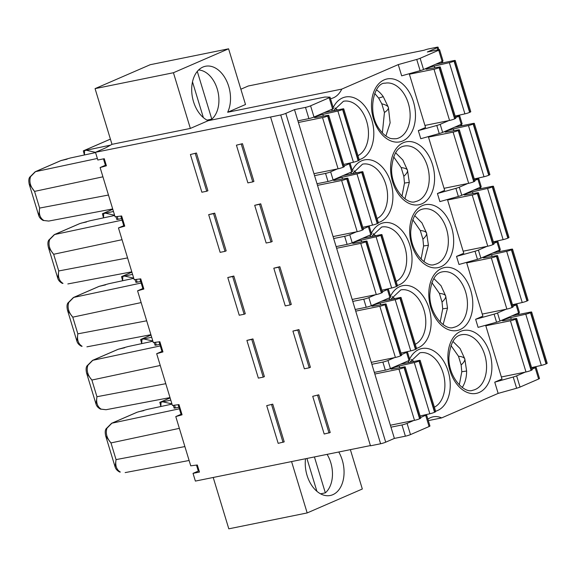 <?xml version="1.0" encoding="UTF-8"?>
<svg xmlns="http://www.w3.org/2000/svg" width="576" height="576" viewBox="0 0 576 576"><rect width="100%" height="100%" fill="white"/><g stroke="black" fill="none" stroke-linecap="round" stroke-linejoin="round"><path stroke-width="0.86" d="M196.495 465.091L198.31 471.074L193.032 473.364L199.462 472.061L197.309 464.99L190.735 465.818L175.781 416.585L182.066 414.806L178.97 404.618L172.397 405.446L156.672 353.7L162.958 351.922L159.862 341.734L153.288 342.562L137.57 290.815L143.856 289.037L140.76 278.849L134.179 279.677L118.462 227.93L124.747 226.152L121.651 215.964L115.078 216.792L100.116 167.558L106.409 165.78L104.256 158.71L97.826 160.013L95.479 152.287L105.725 147.845L111.989 144.331L95.069 88.632L150.221 64.706L228.586 48.809L173.434 72.734L190.354 128.434L208.202 120.694L324.85 97.034L329.839 97.142A3.773 0.396 163.1 0 1 330.048 97.2A3.773 0.396 163.1 0 1 329.184 97.74L310.586 105.811A3.773 0.396 163.1 0 1 305.496 107.388L294.494 109.613L285.811 113.386A3.773 0.396 163.1 0 1 280.714 114.962L380.614 443.758A3.773 0.396 -16.9 0 0 385.704 442.181L285.811 113.386M213.206 477.468L228.809 528.826L307.174 512.935L291.571 461.578M121.586 218.549L118.073 219.305C116.482 219.622 116.352 219.478 117.677 218.873M115.985 216.677L116.813 219.406M114.674 215.467L89.77 220.81L79.74 223.589A2.83 2.081 66.5 0 1 80.028 223.495L54.59 234.533L49.673 239.53C48.06 244.44 49.392 249.358 53.662 254.275L122.04 239.702M63 283.378L62.194 283.306A2.83 1.915 -67.3 0 0 63 283.378C59.191 281.074 57.773 276.934 58.73 270.958L57.773 278.237L48.398 247.378L53.662 254.275L58.73 270.958L127.57 257.918M131.796 271.829L67.838 283.946M48.226 246.722L48.398 247.378M57.91 278.647L57.78 278.258C58.356 280.31 59.825 281.988 62.194 283.306M140.695 281.434L137.182 282.19C135.59 282.506 135.454 282.362 136.786 281.758M135.086 279.562L135.922 282.29M133.776 278.352L108.878 283.694L99.137 286.38L105.631 284.854M141.178 283.032L73.692 297.418L68.782 302.414C67.169 307.325 68.494 312.242 72.77 317.16L141.142 302.587M82.102 346.262L81.295 346.19A2.83 1.915 -67.3 0 0 82.109 346.262C78.3 343.958 76.874 339.818 77.839 333.842L76.882 341.122L67.507 310.262L72.77 317.16L77.839 333.842L146.678 320.803M67.327 309.607L67.507 310.262M77.018 341.532L76.889 341.143C77.465 343.195 78.934 344.873 81.295 346.19M159.797 344.318L156.283 345.074C154.692 345.391 154.562 345.247 155.894 344.642M155.023 345.161L154.195 342.446M152.885 341.237L127.98 346.579L118.238 349.265L124.733 347.738M160.286 345.917L92.801 360.302L87.89 365.299C86.27 370.21 87.602 375.127 91.879 380.045L160.25 365.472M106.049 409.716L101.21 409.147C97.402 406.843 95.983 402.703 96.948 396.727L95.99 404.006L86.616 373.147L91.879 380.045L96.948 396.727L165.787 383.688M86.436 372.492L86.609 373.147M96.127 404.417L95.99 404.006M178.906 407.203L175.392 407.959C173.801 408.276 173.671 408.132 174.996 407.527M174.125 408.046L173.304 405.331M171.994 404.122L147.089 409.464L137.059 412.243A2.83 2.081 66.5 0 1 137.347 412.15L111.902 423.187L106.992 428.184C105.379 433.094 106.711 438.012 110.981 442.93L179.352 428.357M120.319 472.032L119.506 471.96A2.83 1.915 -67.3 0 0 120.319 472.032C116.51 469.728 115.085 465.588 116.05 459.612L115.092 466.891L105.718 436.032L110.981 442.93L116.05 459.612L184.889 446.573M189.115 460.483L125.158 472.601M105.538 435.377L105.718 436.032M115.229 467.302L115.092 466.891M95.566 152.582L70.344 157.997L60.926 160.61L67.097 159.156M29.117 183.845L34.56 191.39C30.283 186.473 28.958 181.555 30.571 176.645L35.482 171.648A2.83 2.081 -113.5 0 0 35.194 171.742L35.194 171.742A2.83 2.081 -113.5 0 0 35.179 171.749M48.737 221.062L43.891 220.493C40.082 218.189 38.664 214.049 39.629 208.073L34.56 191.39L102.931 176.818M38.808 215.762L39.629 208.073L108.468 195.034M240.862 89.215L248.263 86.004L424.181 50.206A3.773 0.396 163.1 0 1 428.58 48.917L436.781 47.254A3.773 0.396 163.1 0 1 438.048 47.174A3.773 0.396 163.1 0 1 437.184 47.714L427.327 51.991L438.329 49.759A3.773 0.396 163.1 0 1 439.589 49.68A3.773 0.396 163.1 0 1 438.725 50.22L420.134 58.284A3.773 0.396 163.1 0 1 416.729 59.443L398.254 64.598L341.777 89.107A28.325 18.958 78.5 0 1 330.847 98.626A28.325 18.958 78.5 0 1 330.494 98.69M455.27 116.417L458.388 115.783A3.773 0.396 163.1 0 1 459.655 115.704A3.773 0.396 163.1 0 1 458.791 116.244L455.63 117.612M409.226 73.721L425.563 127.483L418.32 130.63L420.775 138.715L439.243 133.56A3.773 0.396 -16.9 0 0 442.649 132.401L461.246 124.33A3.773 0.396 -16.9 0 0 462.11 123.79L459.655 115.704M478.757 178.589A3.773 0.396 163.1 0 1 477.893 179.129L480.355 187.214A3.773 0.396 -16.9 0 0 481.212 186.674L478.757 178.589A3.773 0.396 163.1 0 0 477.49 178.668L474.379 179.302M428.335 136.606L444.665 190.368L437.422 193.514L455.897 188.359A3.773 0.396 163.1 0 0 459.302 187.2L467.849 183.492M474.739 180.497L477.893 179.129M480.355 187.214L461.758 195.286A3.773 0.396 -16.9 0 1 458.352 196.445L439.877 201.6L437.422 193.514M398.254 64.598L401.666 75.83L420.142 70.675A3.773 0.396 -16.9 0 0 423.547 69.516L442.138 61.445A3.773 0.396 -16.9 0 0 443.002 60.905L439.589 49.68M486.95 246.377L478.411 250.085A3.773 0.396 163.1 0 1 474.998 251.244L477.454 259.33L458.986 264.485L456.53 256.399L463.774 253.253L447.437 199.49M506.059 309.262L497.513 312.97A3.773 0.396 163.1 0 1 494.107 314.129L496.562 322.214L478.094 327.37L475.632 319.284L482.882 316.138L466.546 262.375M427.874 419.191A28.325 18.958 78.5 0 1 433.13 416.822A28.325 18.958 78.5 0 1 441.67 417.902L498.154 393.401L494.741 382.169L501.984 379.022L485.647 325.26M334.836 107.921L337.45 109.958M374.71 93.427L378.662 98.086L383.27 96.674A28.325 18.958 78.5 0 0 376.481 89.863M383.27 96.674L388.397 107.359L390.132 122.81L385.891 135.972M384.43 112.486L381.794 103.802C385.51 104.702 387.713 105.89 388.397 107.359C388.642 108.878 387.317 110.585 384.43 112.486L382.37 132.883M378.662 98.086L381.794 103.802M353.93 170.813L356.537 172.85M404.921 198.799L409.306 182.369L407.498 170.244C406.85 168.818 404.741 167.947 401.177 167.616L393.624 156.809M395.597 152.741L402.826 159.984L407.498 170.244C407.75 171.821 406.519 173.837 403.819 176.292L401.177 167.616M403.819 176.292L404.489 183.074L401.976 196.286M373.039 233.698L375.646 235.735M424.022 261.684L428.414 245.254L426.607 233.129C425.959 231.703 423.85 230.832 420.286 230.501L412.733 219.694M414.698 215.626L421.927 222.869L426.607 233.129C426.852 234.706 425.628 236.722 422.921 239.177L420.286 230.501M422.921 239.177L423.59 245.959L421.085 259.171M392.148 296.582L394.754 298.62M443.131 324.569L447.523 308.138L445.716 296.014C445.061 294.588 442.958 293.717 439.394 293.386L431.834 282.578M433.807 278.51L441.036 285.754L445.716 296.014C445.961 297.59 444.73 299.606 442.03 302.062L439.394 293.386M442.03 302.062L442.699 308.844L440.186 322.056M413.856 361.505L411.25 359.467M450.943 345.463L458.496 356.27L461.138 364.946L461.801 371.729L466.625 371.023A28.325 18.958 -101.5 0 1 462.254 387.468M466.625 371.023L464.818 358.898L460.08 348.552L452.909 341.395M461.138 364.946C463.831 362.491 465.062 360.475 464.818 358.898C464.17 357.473 462.06 356.602 458.496 356.27M461.801 371.729L459.288 384.926M349.322 163.159L349.898 163.166A3.773 0.396 163.1 0 1 350.107 163.231A3.773 0.396 163.1 0 1 349.243 163.771L351.698 171.857A3.773 0.396 -16.9 0 0 352.562 171.317L350.107 163.231M356.371 231.854L349.754 234.72A3.773 0.396 163.1 0 1 344.657 236.297L333.662 238.529L317.009 183.73L328.01 181.498A3.773 0.396 -16.9 0 0 333.108 179.921L351.698 171.857M368.431 226.044L369.007 226.051A3.773 0.396 163.1 0 1 369.216 226.116A3.773 0.396 163.1 0 1 368.352 226.656L363.262 228.866M344.657 236.297L347.119 244.382L336.118 246.614L333.662 238.529M317.009 183.73L294.494 109.613M336.118 246.614L394.387 438.415L385.704 442.181M280.714 114.962L270.583 117.014L370.483 445.81L380.614 443.758M270.583 117.014L95.479 152.287M370.411 445.579L195.379 481.09L193.032 473.364M190.411 154.512L196.452 153.014L207.914 190.728L206.741 191.239L201.874 192.226L190.411 154.512L196.452 153.014M225.007 251.366L226.181 250.855L214.726 213.149L208.678 214.639L220.14 252.353L225.007 251.366L213.552 213.653L214.726 213.149M271.022 242.035L272.196 241.524L260.741 203.81L254.7 205.308L266.155 243.022L271.022 242.035L259.567 204.322L260.741 203.81M244.116 314.251L245.29 313.74L233.827 276.034L227.786 277.524L239.242 315.238L244.116 314.251L232.654 276.538L233.827 276.034M290.131 304.92L291.305 304.409L279.842 266.695L273.802 268.193L285.264 305.906L290.131 304.92L278.669 267.206L279.842 266.695M263.218 377.136L264.391 376.625L252.936 338.918L246.895 340.409L258.35 378.122L263.218 377.136L251.762 339.422L252.936 338.918M309.233 367.805L310.406 367.294L298.951 329.58L292.91 331.078L304.366 368.791L309.233 367.805L297.778 330.091L298.951 329.58M330.228 432.526L318.773 394.812L312.725 396.31L324.187 434.023L330.228 432.526M284.213 441.857L272.75 404.15L266.71 405.641L278.172 443.354L284.213 441.857M236.426 145.181L242.467 143.683L253.93 181.397L252.756 181.901L247.889 182.887L236.426 145.181L242.467 143.683M241.294 144.187L252.756 181.901M195.278 153.526L206.741 191.239M213.552 213.653L208.678 214.639M259.567 204.322L254.7 205.308M232.654 276.538L227.786 277.524M278.669 267.206L273.802 268.193M251.762 339.422L246.895 340.409M297.778 330.091L292.91 331.078M318.773 394.812L312.725 396.31M329.054 433.037L317.599 395.323M272.75 404.15L266.71 405.641M283.039 442.368L271.584 404.654M118.462 227.93L124.517 225.389M100.116 167.558L105.401 165.269L103.457 158.875M120.83 216.065L123.739 225.641M137.57 290.815L142.848 288.526L139.939 278.95M156.672 353.7L161.957 351.41L159.048 341.834M175.781 416.585L181.058 414.295L178.15 404.719M111.989 144.331L190.354 128.434M95.069 88.632L173.434 72.734M341.777 89.107L227.664 112.248L245.506 104.508L228.586 48.809M227.664 112.248A28.325 18.958 78.5 0 0 228.708 86.378A28.325 18.958 78.5 0 0 205.481 66.254A28.325 18.958 78.5 0 0 193.507 101.65A28.325 18.958 78.5 0 0 208.202 120.694M198.626 69.977A26.431 17.69 -101.5 0 1 217.591 90.223A26.431 17.69 -101.5 0 1 211.795 119.146L197.294 71.417M207.022 120.11L211.795 119.146M192.499 81.871L203.357 117.59M330.048 97.2L333.461 108.432A3.773 0.396 -16.9 0 1 332.597 108.972L313.999 117.036A3.773 0.396 -16.9 0 1 308.902 118.613L297.907 120.845M314.554 175.644L325.555 173.412A3.773 0.396 163.1 0 0 330.653 171.835L337.262 168.97M344.16 165.982L349.243 163.771M313.963 173.693L338.083 168.804A3.773 0.396 -16.9 0 0 343.181 167.227L343.469 167.098A3.773 0.396 -16.9 0 0 344.333 166.558L328.774 115.351A3.773 0.396 163.1 0 1 327.91 115.891L327.622 116.021A3.773 0.396 163.1 0 1 322.531 117.598L298.404 122.486M343.685 164.434L353.434 162.23A3.773 0.396 -16.9 0 0 358.15 160.733L358.438 160.61A3.773 0.396 -16.9 0 0 359.302 160.07L343.742 108.864A3.773 0.396 163.1 0 1 342.878 109.404L342.59 109.526A3.773 0.396 163.1 0 1 337.874 111.024L322.812 114.43A5.666 0.59 -16.9 0 0 317.196 116.093A5.666 0.59 -16.9 0 0 314.438 117.482A5.666 0.59 -16.9 0 0 315.828 117.454L327.852 115.373A3.773 0.396 163.1 0 1 328.774 115.351M324.05 112.68L342.475 108.943A3.773 0.396 163.1 0 1 343.742 108.864M448.74 120.607L440.194 124.315A3.773 0.396 163.1 0 1 436.788 125.474L418.32 130.63M435.528 64.318L453.953 60.581A3.773 0.396 163.1 0 1 455.22 60.502A3.773 0.396 163.1 0 1 454.356 61.042L454.068 61.164A3.773 0.396 163.1 0 1 449.352 62.662L434.282 66.067A5.666 0.59 -16.9 0 0 428.674 67.73A5.666 0.59 -16.9 0 0 425.916 69.12A5.666 0.59 -16.9 0 0 427.306 69.091L439.322 67.01A3.773 0.396 163.1 0 1 440.251 66.989A3.773 0.396 163.1 0 1 439.387 67.529L439.099 67.658A3.773 0.396 163.1 0 1 434.002 69.235L409.378 74.225M424.937 125.431L449.561 120.442A3.773 0.396 -16.9 0 0 454.658 118.865L454.946 118.735A3.773 0.396 -16.9 0 0 455.81 118.195L440.251 66.989M455.162 116.071L464.904 113.868A3.773 0.396 -16.9 0 0 469.627 112.37L469.915 112.248A3.773 0.396 -16.9 0 0 470.779 111.708L455.22 60.502M394.387 438.415L405.389 436.183A3.773 0.396 -16.9 0 0 410.486 434.606L429.077 426.542A3.773 0.396 -16.9 0 0 429.941 426.002L426.528 414.77A3.773 0.396 163.1 0 1 425.664 415.31L420.581 417.521M413.69 420.509L407.074 423.374A3.773 0.396 163.1 0 1 401.976 424.951L390.982 427.183M425.75 414.698L426.326 414.706A3.773 0.396 163.1 0 1 426.528 414.77M374.328 372.384L385.33 370.152A3.773 0.396 -16.9 0 0 390.427 368.575L409.018 360.511A3.773 0.396 -16.9 0 0 409.882 359.971L407.426 351.886A3.773 0.396 163.1 0 1 406.562 352.426L401.472 354.636M394.582 357.624L387.965 360.49A3.773 0.396 163.1 0 1 382.874 362.066L371.873 364.298M406.642 351.814L407.218 351.821A3.773 0.396 163.1 0 1 407.426 351.886M355.226 309.499L366.221 307.267A3.773 0.396 -16.9 0 0 371.318 305.69L389.909 297.626A3.773 0.396 -16.9 0 0 390.773 297.086L388.318 289.001A3.773 0.396 163.1 0 1 387.454 289.541L382.37 291.751M375.48 294.739L368.863 297.605A3.773 0.396 163.1 0 1 363.766 299.182L352.764 301.414M387.54 288.929L388.116 288.936A3.773 0.396 163.1 0 1 388.318 289.001M347.119 244.382A3.773 0.396 -16.9 0 0 352.21 242.806L370.807 234.742A3.773 0.396 -16.9 0 0 371.671 234.202L369.216 226.116M362.261 238.45L380.686 234.713A3.773 0.396 163.1 0 1 381.953 234.634A3.773 0.396 163.1 0 1 381.089 235.174L380.801 235.296A3.773 0.396 163.1 0 1 376.085 236.794L361.022 240.199A5.666 0.59 -16.9 0 0 355.406 241.862A5.666 0.59 -16.9 0 0 352.649 243.252A5.666 0.59 -16.9 0 0 354.038 243.223L366.062 241.142A3.773 0.396 163.1 0 1 366.991 241.121L382.543 292.327A3.773 0.396 -16.9 0 1 381.679 292.867L381.391 292.997A3.773 0.396 -16.9 0 1 376.301 294.574L352.174 299.462M366.991 241.121A3.773 0.396 163.1 0 1 366.127 241.661L365.839 241.79A3.773 0.396 163.1 0 1 360.742 243.367L336.614 248.256M381.902 290.203L391.644 288A3.773 0.396 -16.9 0 0 396.36 286.502L396.648 286.38A3.773 0.396 -16.9 0 0 397.512 285.84L381.953 234.634M381.37 301.334L399.794 297.598A3.773 0.396 163.1 0 1 401.062 297.518A3.773 0.396 163.1 0 1 400.198 298.058L399.91 298.181A3.773 0.396 163.1 0 1 395.194 299.678L380.124 303.084A5.666 0.59 -16.9 0 0 374.515 304.747A5.666 0.59 -16.9 0 0 371.758 306.137A5.666 0.59 -16.9 0 0 373.147 306.108L385.164 304.027A3.773 0.396 163.1 0 1 386.093 304.006L401.652 355.212A3.773 0.396 -16.9 0 1 400.788 355.752L400.5 355.882A3.773 0.396 -16.9 0 1 395.402 357.458L371.282 362.347M386.093 304.006A3.773 0.396 163.1 0 1 385.229 304.546L384.941 304.675A3.773 0.396 163.1 0 1 379.843 306.252L355.723 311.141M401.004 353.088L410.746 350.885A3.773 0.396 -16.9 0 0 415.469 349.387L415.757 349.265A3.773 0.396 -16.9 0 0 416.621 348.725L401.062 297.518M400.471 364.219L418.903 360.482A3.773 0.396 163.1 0 1 420.163 360.403A3.773 0.396 163.1 0 1 419.299 360.943L419.011 361.066A3.773 0.396 163.1 0 1 414.295 362.563L399.233 365.969A5.666 0.59 -16.9 0 0 393.617 367.632A5.666 0.59 -16.9 0 0 390.859 369.022A5.666 0.59 -16.9 0 0 392.256 368.993L404.273 366.912A3.773 0.396 163.1 0 1 405.202 366.898A3.773 0.396 163.1 0 1 404.338 367.438L404.05 367.56A3.773 0.396 163.1 0 1 398.952 369.137L374.832 374.026M404.05 367.56L419.609 418.766A3.773 0.396 -16.9 0 1 414.511 420.343L390.384 425.232M419.609 418.766L419.897 418.637A3.773 0.396 -16.9 0 0 420.761 418.097L405.202 366.898M420.113 415.973L429.854 413.77A3.773 0.396 -16.9 0 0 434.57 412.272L434.858 412.15A3.773 0.396 -16.9 0 0 435.722 411.61L420.163 360.403M305.51 458.748A28.325 18.958 78.5 0 0 307.051 475.366A28.325 18.958 78.5 0 0 330.286 495.49A28.325 18.958 78.5 0 0 342.252 460.094A28.325 18.958 78.5 0 0 338.782 452.002M441.67 417.902L428.306 420.617M350.366 449.647L362.326 489.002L307.174 512.935M498.154 393.401L516.622 388.246A3.773 0.396 -16.9 0 0 520.034 387.079L538.625 379.015A3.773 0.396 -16.9 0 0 539.489 378.475L536.076 367.243A3.773 0.396 163.1 0 1 535.212 367.783L532.058 369.158M525.168 372.146L516.622 375.854A3.773 0.396 163.1 0 1 513.209 377.014L494.741 382.169M536.076 367.243A3.773 0.396 163.1 0 0 534.809 367.322L531.691 367.956M496.562 322.214A3.773 0.396 -16.9 0 0 499.968 321.055L518.566 312.984A3.773 0.396 -16.9 0 0 519.43 312.444L516.967 304.358A3.773 0.396 163.1 0 1 516.11 304.898L518.566 312.984M516.967 304.358A3.773 0.396 163.1 0 0 515.707 304.438L512.59 305.071M512.95 306.274L516.11 304.898M494.107 314.129L475.632 319.284M477.454 259.33A3.773 0.396 -16.9 0 0 480.866 258.17L499.457 250.099A3.773 0.396 -16.9 0 0 500.321 249.559L497.866 241.474A3.773 0.396 163.1 0 1 497.002 242.014L499.457 250.099M497.866 241.474A3.773 0.396 163.1 0 0 496.598 241.553L493.481 242.186M493.848 243.382L497.002 242.014M474.998 251.244L456.53 256.399M463.147 251.201L487.771 246.211A3.773 0.396 -16.9 0 0 492.869 244.634L493.157 244.505A3.773 0.396 -16.9 0 0 494.021 243.965L478.462 192.758A3.773 0.396 163.1 0 1 477.598 193.298L477.31 193.428A3.773 0.396 163.1 0 1 472.219 195.005L447.595 199.994M473.738 190.087L492.163 186.35A3.773 0.396 163.1 0 1 493.43 186.271A3.773 0.396 163.1 0 1 492.566 186.811L492.278 186.934A3.773 0.396 163.1 0 1 487.562 188.431L472.5 191.837A5.666 0.59 -16.9 0 0 466.884 193.5A5.666 0.59 -16.9 0 0 464.126 194.89A5.666 0.59 -16.9 0 0 465.516 194.861L477.54 192.78A3.773 0.396 163.1 0 1 478.462 192.758M493.373 241.841L503.122 239.638A3.773 0.396 -16.9 0 0 507.838 238.14L508.126 238.018A3.773 0.396 -16.9 0 0 508.99 237.478L493.43 186.271M482.256 314.086L506.88 309.096A3.773 0.396 -16.9 0 0 511.978 307.519L512.266 307.39A3.773 0.396 -16.9 0 0 513.13 306.85L497.57 255.643A3.773 0.396 163.1 0 1 496.706 256.183L496.418 256.313A3.773 0.396 163.1 0 1 491.321 257.89L466.697 262.879M492.84 252.972L511.272 249.235A3.773 0.396 163.1 0 1 512.539 249.156A3.773 0.396 163.1 0 1 511.675 249.696L511.387 249.818A3.773 0.396 163.1 0 1 506.664 251.316L491.602 254.722A5.666 0.59 -16.9 0 0 485.986 256.385A5.666 0.59 -16.9 0 0 483.235 257.774A5.666 0.59 -16.9 0 0 484.625 257.746L496.642 255.665A3.773 0.396 163.1 0 1 497.57 255.643M512.482 304.726L522.223 302.522A3.773 0.396 -16.9 0 0 526.939 301.025L527.227 300.902A3.773 0.396 -16.9 0 0 528.091 300.362L512.539 249.156M501.365 376.97L525.989 371.981A3.773 0.396 -16.9 0 0 531.079 370.404L531.367 370.274A3.773 0.396 -16.9 0 0 532.231 369.734L516.679 318.528A3.773 0.396 163.1 0 1 515.815 319.068L515.527 319.198A3.773 0.396 163.1 0 1 510.43 320.774L485.806 325.764M531.59 367.61L541.332 365.407A3.773 0.396 -16.9 0 0 546.048 363.91L546.336 363.787A3.773 0.396 -16.9 0 0 547.2 363.247L531.641 312.041A3.773 0.396 163.1 0 1 530.777 312.581L530.489 312.703A3.773 0.396 163.1 0 1 525.773 314.201L510.71 317.606A5.666 0.59 -16.9 0 0 505.094 319.27A5.666 0.59 -16.9 0 0 502.337 320.659A5.666 0.59 -16.9 0 0 503.726 320.63L515.75 318.55A3.773 0.396 163.1 0 1 516.679 318.528M531.641 312.041A3.773 0.396 163.1 0 0 530.374 312.12L511.949 315.857M327.089 454.37A26.431 17.69 -101.5 0 1 325.339 492.862L320.566 493.826M314.424 456.941L325.339 492.862M316.901 491.306L306.922 458.46M105.401 165.269L106.171 165.017M142.848 288.526L143.618 288.274M161.957 351.41L162.727 351.158M181.058 414.295L181.836 414.043M198.31 471.074L199.094 470.866M343.152 175.565L361.584 171.828A3.773 0.396 163.1 0 1 362.851 171.749A3.773 0.396 163.1 0 1 361.987 172.289L361.699 172.411A3.773 0.396 163.1 0 1 356.976 173.909L341.914 177.314A5.666 0.59 -16.9 0 0 336.298 178.978A5.666 0.59 -16.9 0 0 333.547 180.367A5.666 0.59 -16.9 0 0 334.937 180.338L346.954 178.258A3.773 0.396 163.1 0 1 347.882 178.236L363.442 229.442A3.773 0.396 -16.9 0 1 362.578 229.982L362.29 230.112A3.773 0.396 -16.9 0 1 357.192 231.689L333.072 236.578M347.882 178.236A3.773 0.396 163.1 0 1 347.018 178.776L346.73 178.906A3.773 0.396 163.1 0 1 341.633 180.482L317.513 185.371M362.794 227.318L372.535 225.115A3.773 0.396 -16.9 0 0 377.251 223.618L377.539 223.495A3.773 0.396 -16.9 0 0 378.403 222.955L362.851 171.749M444.046 188.316L468.67 183.326A3.773 0.396 -16.9 0 0 473.767 181.75L474.055 181.62A3.773 0.396 -16.9 0 0 474.919 181.08L459.36 129.874A3.773 0.396 163.1 0 1 458.496 130.414L458.208 130.543A3.773 0.396 163.1 0 1 453.11 132.12L428.486 137.11M454.63 127.202L473.062 123.466A3.773 0.396 163.1 0 1 474.322 123.386A3.773 0.396 163.1 0 1 473.458 123.926L473.17 124.049A3.773 0.396 163.1 0 1 468.454 125.546L453.391 128.952A5.666 0.59 -16.9 0 0 447.775 130.615A5.666 0.59 -16.9 0 0 445.018 132.005A5.666 0.59 -16.9 0 0 446.414 131.976L458.431 129.895A3.773 0.396 163.1 0 1 459.36 129.874M474.271 178.956L484.013 176.753A3.773 0.396 -16.9 0 0 488.729 175.255L489.017 175.133A3.773 0.396 -16.9 0 0 489.881 174.593L474.322 123.386M114.61 215.244L105.552 213.185L102.42 213.746L103.529 217.858M105.552 213.185L113.465 211.486M103.716 213.574L103.514 217.793M133.711 278.129L124.654 276.07L121.529 276.631L122.638 280.742M124.654 276.07L132.574 274.37M122.818 276.458L122.616 280.678M152.82 341.014L143.762 338.954L140.63 339.516L141.746 343.627M143.762 338.954L151.675 337.255M141.926 339.343L141.725 343.562M171.922 403.898L162.864 401.839L159.869 402.379L170.114 397.937M162.864 401.839L170.784 400.14M161.028 402.228L160.848 406.512M160.834 406.447L159.869 402.379M84.427 154.973L83.318 150.862L110.03 145.238M84.406 154.908L84.607 150.689M117.23 216.518L118.073 219.305M122.069 220.147L54.59 234.533A2.83 2.081 66.6 0 0 54.295 234.626L79.74 223.589M48.794 240.134A2.83 1.598 26.5 0 1 48.802 240.127A2.83 1.598 26.5 0 1 49.68 239.522M136.332 279.403L137.182 282.19M67.493 310.219C66.737 306.828 66.874 304.423 67.91 302.998A2.83 1.598 26.5 0 1 67.903 303.012L73.404 297.511A2.83 2.081 66.6 0 1 73.692 297.418L99.137 286.38A2.83 2.081 66.5 0 0 98.842 286.474L100.238 286.027M67.91 302.998A2.83 1.598 26.5 0 1 68.782 302.407M155.441 342.288L156.283 345.074M86.602 373.104C85.838 369.713 85.982 367.308 87.019 365.882L92.506 360.396A2.83 2.081 66.6 0 1 92.801 360.302L118.238 349.265A2.83 2.081 66.5 0 0 117.95 349.358L119.347 348.912M87.019 365.882A2.83 1.598 26.5 0 1 87.89 365.292M170.014 397.598L106.027 409.723L100.404 409.075A2.83 1.915 -67.3 0 0 101.218 409.147M174.542 405.173L175.392 407.959M179.388 408.802L111.902 423.187A2.83 2.081 -113.5 0 0 111.614 423.281L111.614 423.281A2.83 2.081 -113.5 0 0 111.6 423.288L137.059 412.243M105.703 435.989C104.947 432.598 105.084 430.193 106.121 428.767A2.83 1.598 26.5 0 1 106.999 428.177M97.351 158.458L35.482 171.648L60.926 160.61A2.83 2.081 -113.5 0 0 60.631 160.704L62.028 160.25M112.694 208.944L48.708 221.069L43.085 220.421A2.83 1.915 -67.3 0 0 43.898 220.493M29.693 177.25A2.83 1.598 26.5 0 1 29.693 177.242A2.83 1.598 26.5 0 1 30.571 176.638M437.184 47.714L437.832 49.853M441.446 61.747L441.842 63.036M457.776 115.481L457.898 115.884M460.555 124.632L460.944 125.921M476.878 178.366L477 178.769M479.657 187.517L480.053 188.806M495.986 241.25L496.109 241.654M498.766 250.402L499.154 251.69M515.088 304.135L515.21 304.538M517.874 313.286L518.263 314.575M534.197 367.02L534.319 367.423M459.302 187.2L461.758 195.286M455.897 188.359L458.352 196.445M379.325 131.162A32.098 21.485 78.5 0 0 410.328 134.41A32.098 21.485 78.5 0 0 407.621 89.626A32.098 21.485 78.5 0 0 376.625 86.386A32.098 21.485 78.5 0 0 379.325 131.162M378.288 222.574A32.098 21.485 78.5 0 0 392.926 196.438A32.098 21.485 78.5 0 0 377.028 162.634A32.098 21.485 78.5 0 0 352.289 170.417M351.619 171.893A32.098 21.485 78.5 0 0 350.82 174.01M390.578 168.199A32.098 21.485 78.5 0 0 412.546 204.617A32.098 21.485 78.5 0 0 434.585 178.366A32.098 21.485 78.5 0 0 412.618 141.941A32.098 21.485 78.5 0 0 390.578 168.199M397.397 285.458A32.098 21.485 78.5 0 0 412.034 259.322A32.098 21.485 78.5 0 0 396.13 225.518A32.098 21.485 78.5 0 0 371.398 233.302M370.728 234.778A32.098 21.485 78.5 0 0 369.929 236.894M409.687 231.084A32.098 21.485 78.5 0 0 431.654 267.502A32.098 21.485 78.5 0 0 453.686 241.25A32.098 21.485 78.5 0 0 431.719 204.826A32.098 21.485 78.5 0 0 409.687 231.084M416.506 348.343A32.098 21.485 78.5 0 0 431.136 322.207A32.098 21.485 78.5 0 0 415.238 288.403A32.098 21.485 78.5 0 0 390.506 296.186M389.837 297.662A32.098 21.485 78.5 0 0 389.038 299.779M428.789 293.969A32.098 21.485 78.5 0 0 450.763 330.386A32.098 21.485 78.5 0 0 472.795 304.135A32.098 21.485 78.5 0 0 450.828 267.71A32.098 21.485 78.5 0 0 428.789 293.969M435.607 411.228A32.098 21.485 78.5 0 0 450.245 385.092A32.098 21.485 78.5 0 0 434.347 351.288A32.098 21.485 78.5 0 0 409.608 359.071M408.938 360.547A32.098 21.485 78.5 0 0 408.139 362.664M491.897 367.02A32.098 21.485 78.5 0 0 469.93 330.595A32.098 21.485 78.5 0 0 447.898 356.854A32.098 21.485 78.5 0 0 469.865 393.271A32.098 21.485 78.5 0 0 491.897 367.02M359.186 159.689A32.098 21.485 78.5 0 0 373.471 138.989A32.098 21.485 78.5 0 0 365.969 107.698A32.098 21.485 78.5 0 0 333.187 107.532M332.518 109.008A32.098 21.485 78.5 0 0 331.718 111.125M357.955 155.65A28.325 18.958 78.5 0 0 361.548 110.7A28.325 18.958 78.5 0 0 343.44 101.268L333.346 110.794M396.353 138.708A28.325 18.958 78.5 0 0 409.745 120.859A28.325 18.958 78.5 0 0 403.207 92.628A28.325 18.958 78.5 0 0 385.092 83.196C374.191 82.296 366.394 112.457 379.67 129.55C382.63 133.618 385.718 136.339 388.93 137.722C390.01 138.593 392.486 138.924 396.353 138.708M377.064 218.534A28.325 18.958 78.5 0 0 387.59 196.394A28.325 18.958 78.5 0 0 362.542 164.153L352.454 173.678M415.462 201.593A28.325 18.958 78.5 0 0 429.242 178.322A28.325 18.958 78.5 0 0 404.201 146.081C397.073 147.254 392.868 154.814 391.608 168.761C390.982 188.856 407.354 205.294 415.462 201.593M404.489 183.074L409.306 182.369M396.166 281.419A28.325 18.958 78.5 0 0 406.692 259.279A28.325 18.958 78.5 0 0 381.65 227.038L371.556 236.563M434.57 264.478A28.325 18.958 78.5 0 0 448.351 241.207A28.325 18.958 78.5 0 0 423.31 208.966C416.174 210.139 411.977 217.699 410.71 231.646C410.09 251.741 426.463 268.178 434.57 264.478M423.59 245.959L428.414 245.254M415.274 344.304A28.325 18.958 78.5 0 0 425.801 322.164A28.325 18.958 78.5 0 0 400.759 289.922L390.665 299.448M453.672 327.362A28.325 18.958 78.5 0 0 467.453 304.092A28.325 18.958 78.5 0 0 442.411 271.85C435.283 273.024 431.086 280.584 429.818 294.53C429.192 314.626 445.565 331.063 453.672 327.362M442.699 308.844L447.523 308.138M434.383 407.189A28.325 18.958 78.5 0 0 444.895 385.819A28.325 18.958 78.5 0 0 444.902 385.049A28.325 18.958 78.5 0 0 419.861 352.807L409.774 362.333M486.562 366.977A28.325 18.958 78.5 0 0 461.52 334.735C454.385 335.909 450.187 343.469 448.927 357.415C448.301 377.51 464.674 393.948 472.781 390.247A28.325 18.958 78.5 0 0 475.337 389.441A28.325 18.958 78.5 0 0 486.554 367.74A28.325 18.958 78.5 0 0 486.562 366.977M308.902 118.613L305.496 107.388M310.586 105.811L313.999 117.036M332.597 108.972L329.184 97.74M330.653 171.835L333.108 179.921M325.555 173.412L328.01 181.498M338.083 168.804L322.531 117.598M358.438 160.61L342.878 109.404M342.59 109.526L358.15 160.733M353.434 162.23L337.874 111.024M322.812 114.43L323.33 116.15M343.469 167.098L327.91 115.891M327.622 116.021L343.181 167.227M458.791 116.244L461.246 124.33M440.194 124.315L442.649 132.401M436.788 125.474L439.243 133.56M449.561 120.442L434.002 69.235M439.099 67.658L454.658 118.865M454.946 118.735L439.387 67.529M434.282 66.067L434.808 67.788M464.904 113.868L449.352 62.662M454.068 61.164L469.627 112.37M469.915 112.248L454.356 61.042M420.142 70.675L416.729 59.443M420.134 58.284L423.547 69.516M442.138 61.445L438.725 50.22M405.389 436.183L401.976 424.951M382.874 362.066L385.33 370.152M363.766 299.182L366.221 307.267M349.754 234.72L352.21 242.806M368.352 226.656L370.807 234.742M376.301 294.574L360.742 243.367M365.839 241.79L381.391 292.997M381.679 292.867L366.127 241.661M361.022 240.199L361.548 241.927M391.644 288L376.085 236.794M380.801 235.296L396.36 286.502M396.648 286.38L381.089 235.174M387.454 289.541L389.909 297.626M368.863 297.605L371.318 305.69M395.402 357.458L379.843 306.252M384.941 304.675L400.5 355.882M400.788 355.752L385.229 304.546M380.124 303.084L380.65 304.812M410.746 350.885L395.194 299.678M399.91 298.181L415.469 349.387M415.757 349.265L400.198 298.058M406.562 352.426L409.018 360.511M387.965 360.49L390.427 368.575M414.511 420.343L398.952 369.137M419.897 418.637L404.338 367.438M399.233 365.969L399.758 367.697M429.854 413.77L414.295 362.563M419.011 361.066L434.57 412.272M434.858 412.15L419.299 360.943M516.622 388.246L513.209 377.014M497.513 312.97L499.968 321.055M478.411 250.085L480.866 258.17M487.771 246.211L472.219 195.005M477.31 193.428L492.869 244.634M493.157 244.505L477.598 193.298M472.5 191.837L473.018 193.558M503.122 239.638L487.562 188.431M492.278 186.934L507.838 238.14M508.126 238.018L492.566 186.811M506.88 309.096L491.321 257.89M496.418 256.313L511.978 307.519M512.266 307.39L496.706 256.183M491.602 254.722L492.127 256.442M522.223 302.522L506.664 251.316M511.387 249.818L526.939 301.025M527.227 300.902L511.675 249.696M525.989 371.981L510.43 320.774M546.336 363.787L530.777 312.581M530.489 312.703L546.048 363.91M541.332 365.407L525.773 314.201M510.71 317.606L511.236 319.327M531.367 370.274L515.815 319.068M515.527 319.198L531.079 370.404M538.625 379.015L535.212 367.783M516.622 375.854L520.034 387.079M429.077 426.542L425.664 415.31M407.074 423.374L410.486 434.606M357.192 231.689L341.633 180.482M346.73 178.906L362.29 230.112M362.578 229.982L347.018 178.776M341.914 177.314L342.439 179.035M372.535 225.115L356.976 173.909M361.699 172.411L377.251 223.618M377.539 223.495L361.987 172.289M468.67 183.326L453.11 132.12M458.208 130.543L473.767 181.75M474.055 181.62L458.496 130.414M453.391 128.952L453.917 130.673M484.013 176.753L468.454 125.546M473.17 124.049L488.729 175.255M489.017 175.133L473.458 123.926M102.55 213.725L112.795 209.282L102.42 213.746M121.651 276.61L131.897 272.167M140.76 339.494L151.006 335.052M110.412 139.14L83.441 150.84M95.501 152.359L86.443 150.3M86.522 221.969L81.115 223.142M48.391 247.334C47.628 243.943 47.765 241.538 48.809 240.113L54.295 234.626M86.918 346.838L150.905 334.714M73.404 297.511L98.842 286.474M92.506 360.396L117.95 349.358M100.404 409.075C98.035 407.758 96.566 406.08 95.998 404.028M143.842 410.623L138.434 411.797M106.121 428.767L111.614 423.281M119.506 471.96C117.144 470.642 115.675 468.965 115.099 466.913M38.678 215.374C39.262 217.433 40.73 219.118 43.085 220.421M38.671 215.352L29.297 184.493M60.631 160.704L35.194 171.742L29.7 177.228C28.685 178.661 28.548 181.066 29.282 184.45M438.048 47.174L438.804 49.666M442.354 61.351L442.807 62.842M458.734 115.258L458.87 115.697M461.462 124.236L461.916 125.726M477.842 178.142L477.972 178.582M480.564 187.121L481.018 188.611M496.944 241.027L497.081 241.466M499.673 250.006L500.126 251.496M516.053 303.912L516.182 304.351M518.782 312.89L519.228 314.381M535.154 366.804L535.291 367.236M159.739 402.401L170.1 397.908M140.63 339.516L150.998 335.023M121.529 276.631L131.89 272.138M110.405 139.111L83.318 150.862"/></g></svg>
